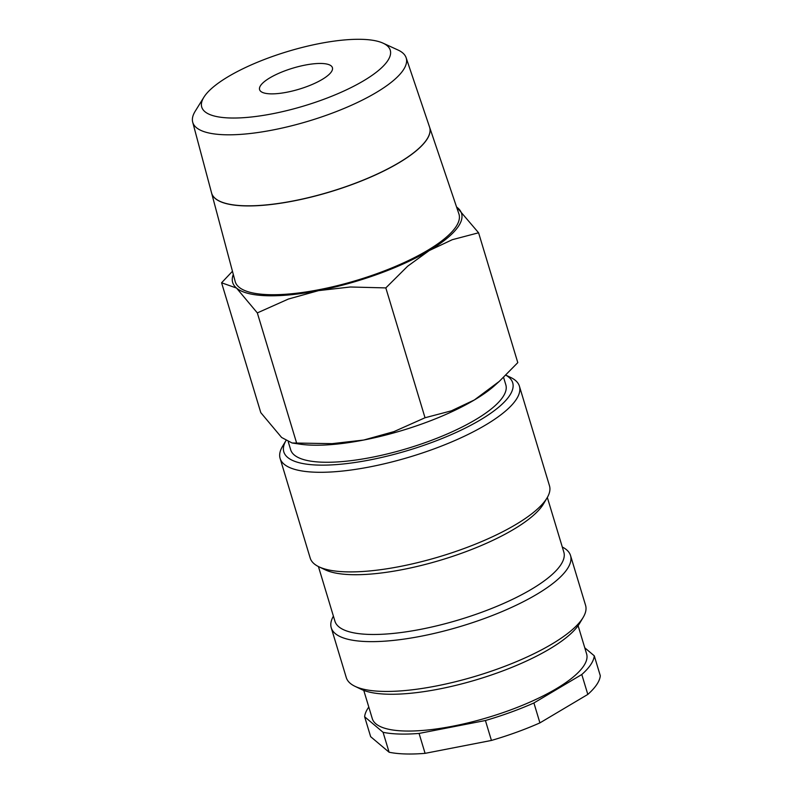 <?xml version="1.0" encoding="UTF-8"?>
<svg xmlns="http://www.w3.org/2000/svg" width="793" height="793" viewBox="0 0 793 793"><rect width="100%" height="100%" fill="white"/><g stroke="black" fill="none" stroke-linecap="round" stroke-linejoin="round"><path stroke-width="1.19" d="M285.946 440.63L282.536 446.35A124.977 36.081 -16.8 0 0 280.117 458.443A124.977 36.081 -16.8 0 0 389.938 462.438A124.977 36.081 -16.8 0 0 516.104 399.682A124.977 36.081 -16.8 0 0 519.415 386.191A124.977 36.081 -16.8 0 0 510.702 377.458L505.894 375.158M285.956 440.63A119.545 34.515 -16.8 0 0 371.917 459.534A119.545 34.515 -16.8 0 0 509.542 395.687A119.545 34.515 -16.8 0 0 505.855 375.198M280.117 458.443L310.192 558.054A124.977 36.081 -16.8 0 0 318.905 566.787A124.977 36.081 -16.8 0 0 438.38 557.033A124.977 36.081 -16.8 0 0 546.179 499.293A124.977 36.081 -16.8 0 0 547.061 497.905A124.977 36.081 -16.8 0 0 549.49 485.812L519.415 386.191M318.905 566.787L325.229 569.82A119.545 34.515 -16.8 0 0 439.51 560.492A119.545 34.515 -16.8 0 0 542.63 505.26A119.545 34.515 -16.8 0 0 543.473 503.932L547.061 497.905M318.429 566.559L334.943 621.236A119.545 34.515 -16.8 0 0 439.986 625.053A119.545 34.515 -16.8 0 0 560.671 565.022A119.545 34.515 -16.8 0 0 563.833 552.126L547.329 497.449M333.407 616.141A124.977 36.081 -16.8 0 0 331.246 627.778A124.977 36.081 -16.8 0 0 441.057 631.783A124.977 36.081 -16.8 0 0 567.233 569.017A124.977 36.081 -16.8 0 0 570.534 555.536A124.977 36.081 -16.8 0 0 562.296 547.031M331.246 627.778L346.283 677.589A124.977 36.081 -16.8 0 0 354.996 686.322A124.977 36.081 -16.8 0 0 474.472 676.568A124.977 36.081 -16.8 0 0 582.27 618.827A124.977 36.081 -16.8 0 0 583.152 617.44A124.977 36.081 -16.8 0 0 585.571 605.337L570.534 555.536M354.996 686.322L361.321 689.355A119.545 34.515 -16.8 0 0 475.602 680.027A119.545 34.515 -16.8 0 0 578.712 624.795A119.545 34.515 -16.8 0 0 579.554 623.467L583.152 617.44M363.769 690.396L372.294 718.646A111.942 32.315 -16.8 0 0 470.655 722.225A111.942 32.315 -16.8 0 0 583.668 666.011A111.942 32.315 -16.8 0 0 586.622 653.938L578.097 625.687M368.795 707.049A119.545 34.515 -16.8 0 0 368.18 707.941A119.545 34.515 -16.8 0 0 364.631 716.753L383.078 732.306L389.095 752.23L370.648 736.677L364.631 716.753M587.811 694.42L539.914 722.879L533.907 702.965L581.794 674.506L587.811 694.42A119.545 34.515 -16.8 0 0 596.762 684.557A119.545 34.515 -16.8 0 0 600.301 675.745L594.284 655.821L584.768 647.802M581.794 674.506A119.545 34.515 -16.8 0 0 590.745 664.633A119.545 34.515 -16.8 0 0 594.284 655.821M232.458 271.275L221.584 282.784L236.502 288.057L257.329 312.908L288.394 299.04L318.617 290.615L350.298 286.997L385.824 287.909L407.632 266.23L429.251 250.558L452.317 239.684L478.585 232.785L456.55 206.953M233.301 274.428A119.545 34.515 -16.8 0 0 236.502 288.057A119.545 34.515 -16.8 0 0 318.617 290.615A119.545 34.515 -16.8 0 0 429.251 250.558A119.545 34.515 -16.8 0 0 458.413 226.342A119.545 34.515 -16.8 0 0 457.759 207.935A119.545 34.515 -16.8 0 0 456.57 207.023M503.585 377.399L505.835 384.863A112.378 32.444 163.2 0 1 502.871 396.986A112.378 32.444 163.2 0 1 389.422 453.408A112.378 32.444 163.2 0 1 290.684 449.819L288.275 441.84M203.87 97.242L195.177 111.278A111.476 32.186 -16.8 0 0 192.699 122.162A111.476 32.186 -16.8 0 0 290.228 126.146A111.476 32.186 -16.8 0 0 403.27 70.042A111.476 32.186 -16.8 0 0 406.125 57.72A111.476 32.186 -16.8 0 0 398.036 50.028L383.029 43.149A98.451 28.419 -16.8 0 0 288.811 51.148A98.451 28.419 -16.8 0 0 204.356 96.488A98.451 28.419 -16.8 0 0 203.87 97.242A98.451 28.419 -16.8 0 0 273.516 113.568A98.451 28.419 -16.8 0 0 387.658 60.823A98.451 28.419 -16.8 0 0 383.029 43.149M429.578 127.138A113.875 32.87 163.2 0 1 429.598 127.187L458.909 213.922A116.858 33.732 163.2 0 1 455.916 226.828A116.858 33.732 163.2 0 1 337.412 285.639A116.858 33.732 163.2 0 1 235.174 281.465L211.582 193.006A113.875 32.87 163.2 0 1 211.572 192.957M429.598 127.187A113.875 32.87 163.2 0 1 426.684 139.766A113.875 32.87 163.2 0 1 311.213 197.07A113.875 32.87 163.2 0 1 211.582 193.006M192.699 122.162L211.562 192.907A113.865 32.87 -16.8 0 0 311.183 196.971A113.865 32.87 -16.8 0 0 426.654 139.667A113.865 32.87 -16.8 0 0 429.568 127.088L406.125 57.72M260.6 85.545A38.034 10.983 163.2 0 1 299.001 66.453A38.034 10.983 163.2 0 1 332.416 67.663A38.034 10.983 163.2 0 1 331.415 71.767A38.034 10.983 163.2 0 1 293.014 90.868A38.034 10.983 163.2 0 1 259.589 89.649A38.034 10.983 163.2 0 1 260.6 85.545M425.028 417.752L393.962 431.61L363.729 440.036A119.545 34.515 -16.8 0 0 474.363 399.969L451.296 410.853L425.028 417.752L385.824 287.909M292.052 442.98L299.853 444.139A119.545 34.515 -16.8 0 0 363.729 440.036L332.059 443.654L292.052 442.98L281.614 437.478L260.788 412.638L221.584 282.784M478.585 232.785L517.789 362.629L499.293 381.374L474.363 399.969A119.545 34.515 -16.8 0 0 495.05 385.2L499.293 381.374M296.532 442.752L257.329 312.908M425.088 753.35L419.071 733.426L485.415 720.52L491.432 740.444L425.088 753.35A119.545 34.515 -16.8 0 1 389.095 752.23M491.432 740.444A119.545 34.515 -16.8 0 0 539.914 722.879M485.415 720.52A119.545 34.515 -16.8 0 0 533.907 702.965M383.078 732.306A119.545 34.515 -16.8 0 0 419.071 733.426"/></g></svg>
